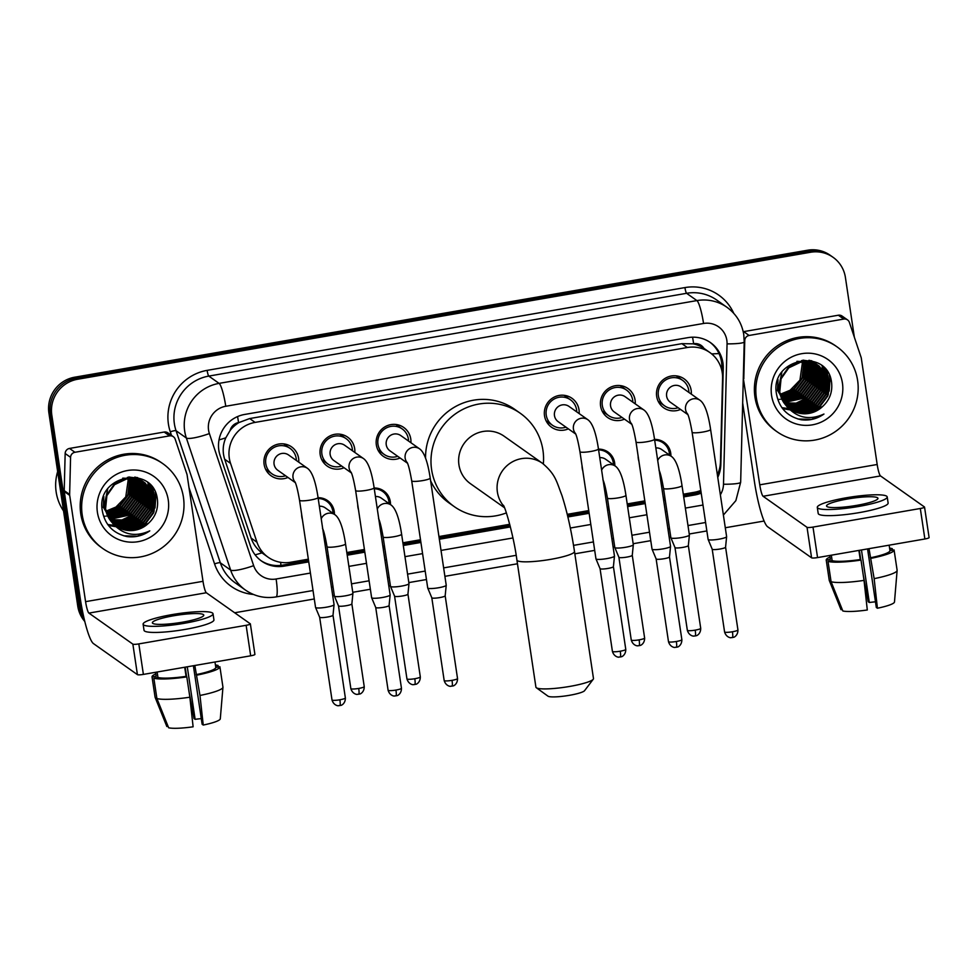 <?xml version="1.0" encoding="UTF-8"?>
<svg xmlns="http://www.w3.org/2000/svg" width="978" height="978" viewBox="0 0 978 978"><rect width="100%" height="100%" fill="white"/><g stroke="black" fill="none" stroke-linecap="round" stroke-linejoin="round"><path stroke-width="1.47" d="M318.082 497.716A16.626 16.247 -54.8 0 1 334.415 514.33M302.41 519.501A16.626 16.247 -54.8 0 1 301.664 514.489M374.158 487.998A16.626 16.247 -54.8 0 1 390.491 504.611M358.498 509.782A16.626 16.247 -54.8 0 1 357.74 504.77M598.475 449.134A16.626 16.247 -54.8 0 1 614.82 465.748M582.815 470.919A16.626 16.247 -54.8 0 1 582.069 465.907M654.563 439.415A16.626 16.247 -54.8 0 1 670.896 456.029M638.891 461.2A16.626 16.247 -54.8 0 1 638.145 456.188M267.116 470.357A17.69 17.286 -54.8 0 1 266.15 470.222M287.96 477.447A17.69 17.286 -54.8 0 1 272.312 446.543A17.69 17.286 -54.8 0 1 298.755 462.166M323.192 460.638A17.69 17.286 -54.8 0 1 322.239 460.504M344.036 467.728A17.69 17.286 -54.8 0 1 328.388 436.824A17.69 17.286 -54.8 0 1 354.831 452.447M379.268 450.919A17.69 17.286 -54.8 0 1 378.315 450.785M400.124 458.01A17.69 17.286 -54.8 0 1 384.476 427.117A17.69 17.286 -54.8 0 1 410.919 442.728M547.509 421.775A17.69 17.286 -54.8 0 1 546.555 421.64M568.365 428.865A17.69 17.286 -54.8 0 1 552.717 397.96A17.69 17.286 -54.8 0 1 579.159 413.572M603.597 412.056A17.69 17.286 -54.8 0 1 602.631 411.921M624.441 419.146A17.69 17.286 -54.8 0 1 608.793 388.242A17.69 17.286 -54.8 0 1 635.235 403.865M659.673 402.337A17.69 17.286 -54.8 0 1 658.72 402.202M680.517 409.427A17.69 17.286 -54.8 0 1 664.869 378.523A17.69 17.286 -54.8 0 1 691.312 394.146M717.375 474.733A31.186 30.465 125.2 0 0 720.456 461.922L722.583 378.119A31.186 30.465 125.2 0 0 722.253 372.752A31.186 30.465 125.2 0 0 709.869 352.532A31.186 30.465 125.2 0 0 687.326 347.508L255.111 422.398A31.186 30.465 125.2 0 0 230.551 463.376L256.982 542.228A31.186 30.465 125.2 0 0 268.106 557.216A31.186 30.465 125.2 0 0 290.662 562.252L308.339 559.184M230.16 430.406A31.186 30.465 -54.8 0 1 239.084 422.496L238.559 422.582A10.391 10.159 125.2 0 0 230.16 430.406L225.808 437.814C222.764 444.843 222.385 451.97 224.671 459.22L251.114 538.071C253.192 544.061 256.811 548.988 261.945 552.851L268.106 557.216M709.869 352.532L703.891 348.315A10.391 10.159 125.2 0 0 693.634 343.73A31.186 4.743 -99.8 0 0 692.546 337.19M693.634 343.73L693.109 343.828A31.186 30.465 -54.8 0 1 703.891 348.315M693.109 343.828L681.886 343.669L249.671 418.56L239.084 422.496M683.292 494.22L694.319 492.301A31.186 30.465 125.2 0 0 700.798 490.43M326.786 555.993L328.376 555.712M346.811 552.521L364.427 549.465M382.863 546.274L384.452 545.993M402.899 542.802L420.503 539.746M438.951 536.555L509.721 524.294M567.24 514.33L588.744 510.602M607.191 507.399L608.781 507.13M627.216 503.927L644.832 500.883M663.267 497.68L664.857 497.411M677.216 376.004A17.69 17.286 -54.8 0 1 677.668 376.86M284.659 444.024A17.69 17.286 -54.8 0 1 285.099 444.88M340.735 434.305A17.69 17.286 -54.8 0 1 341.188 435.173M396.811 424.599A17.69 17.286 -54.8 0 1 397.264 425.454M565.052 395.442A17.69 17.286 -54.8 0 1 565.504 396.298M621.14 385.723A17.69 17.286 -54.8 0 1 621.58 386.579M84.01 618.206A31.186 30.465 -54.8 0 1 80.661 608.157L51.797 415.014L50.343 413.987A31.186 30.465 -54.8 0 1 76.162 378.229L809.05 251.236A31.186 30.465 -54.8 0 1 831.593 256.273A31.186 30.465 -54.8 0 0 809.05 251.236L76.162 378.229A31.186 30.465 -54.8 0 0 50.343 413.987L79.218 607.142L50.343 413.987L48.9 412.973A31.186 30.465 -54.8 0 1 74.707 377.202L807.608 250.221A31.186 30.465 -54.8 0 1 830.151 255.246L833.048 257.287A31.186 30.465 -54.8 0 1 845.42 277.495L854.344 337.214M84.511 620.296A31.186 30.465 -54.8 0 1 79.218 607.142A31.186 30.465 -54.8 0 0 84.511 620.296M84.805 621.482A31.186 30.465 -54.8 0 1 77.763 606.115L48.9 412.973M717.766 477.374A31.186 30.465 125.2 0 0 720.823 464.611L723.268 368.241A31.186 30.465 125.2 0 0 722.938 362.875A31.186 30.465 125.2 0 0 710.566 342.667A31.186 30.465 125.2 0 0 688.011 337.63L244.647 414.452A31.186 30.465 125.2 0 0 220.087 455.43L250.478 546.115A31.186 30.465 125.2 0 0 261.603 561.103A31.186 30.465 125.2 0 0 284.158 566.128L308.742 561.873M709.832 342.166A31.186 30.465 -54.8 0 1 721.495 361.848A31.186 30.465 -54.8 0 1 721.825 367.227L721.752 370.149M51.797 415.014A31.186 30.465 -54.8 0 1 77.604 379.256L810.493 252.263A31.186 30.465 -54.8 0 1 833.048 257.287M764.111 521.029L725.297 527.753M706.85 530.944L689.245 534M670.798 537.191L669.209 537.472M650.773 540.663L633.157 543.719M614.722 546.91L613.133 547.191M594.697 550.382L574.832 553.817M517.46 563.768L444.892 576.335M426.445 579.538L408.841 582.582M390.393 585.773L388.816 586.054M370.369 589.245L352.765 592.301M334.317 595.492L332.728 595.773M314.293 598.964L234.671 612.766M683.695 496.897L694.686 495.002A31.186 30.465 125.2 0 0 701.202 493.12M327.19 558.67L328.779 558.401M347.214 555.211L364.831 552.154M383.266 548.964L384.855 548.682M403.291 545.492L420.907 542.435M439.342 539.245L510.394 526.934M567.876 516.971L589.147 513.291M607.582 510.088L609.172 509.819M627.619 506.616L645.223 503.572M663.671 500.369L665.26 500.1M308.559 560.626L282.703 565.113A31.186 30.465 -54.8 0 1 260.894 560.59M700.969 491.567A31.186 30.465 -54.8 0 1 693.231 493.976L683.512 495.663M665.077 498.853L663.487 499.135M645.04 502.325L627.436 505.381M608.988 508.572L607.399 508.853M588.964 512.044L567.582 515.748M510.088 525.712L439.159 537.998M420.723 541.201L403.107 544.245M384.672 547.448L383.083 547.717M364.635 550.907L347.031 553.964M328.584 557.154L327.007 557.436M743.231 331.725A5.196 5.073 -54.8 0 1 743.696 331.628L749.111 335.466L843.769 319.06L838.342 315.222A5.196 5.073 -54.8 0 1 842.095 316.065L847.523 319.892A5.196 5.073 125.2 0 0 843.769 319.06M743.696 331.628L838.342 315.222M742.669 402.985L754.331 481.005A41.577 6.333 -99.8 0 0 767.644 526.775L811.593 557.827L807.033 527.325L763.085 496.274A10.391 1.577 80.2 0 1 759.759 484.831L743.304 378.144M929.027 537.472A5.196 0.77 171.5 0 1 929.1 537.582A5.196 0.77 171.5 0 1 924.87 538.988L920.31 508.499A5.196 0.77 -8.5 0 0 924.54 507.093A5.196 0.77 -8.5 0 0 924.467 506.983L880.518 475.931A10.391 1.577 80.2 0 1 877.18 464.489L861.3 358.192A5.196 5.073 125.2 0 0 861.092 357.325L849.381 322.398A5.196 5.073 125.2 0 0 847.523 319.892M807.033 527.325A5.196 0.77 -8.5 0 0 812.999 527.081L817.559 557.582L924.87 538.988M817.559 557.582A5.196 0.77 171.5 0 1 811.593 557.827M812.999 527.081L920.31 508.499M749.111 335.466A5.196 5.073 125.2 0 0 744.759 340.527L743.818 377.642A5.196 5.073 125.2 0 0 743.879 378.535M856.777 505.357A25.99 3.875 -8.5 0 0 877.951 498.315A25.99 3.875 -8.5 0 0 847.73 498.963A25.99 3.875 -8.5 0 0 826.544 506.005A25.99 3.875 -8.5 0 0 856.777 505.357M867.559 548.915L876.312 607.448L877.425 608.23L874.149 578.646L869.014 548.67M875.469 601.825A20.795 3.093 -8.5 0 0 869.308 602.497L861.459 549.978M829.747 555.467L830.334 559.392L826.227 560.101A34.303 5.11 -8.5 0 0 826.227 560.101L829.271 580.431A34.303 5.11 -8.5 0 0 829.271 580.431L841.019 609.685L842.229 609.477M831.08 581.714A34.303 5.11 -8.5 0 0 864.026 580.394L867.303 609.991A27.029 4.034 -8.5 0 1 842.828 610.969L831.08 581.714L828.036 561.384L832.144 560.675L831.324 555.198M832.144 560.675A30.147 4.499 -8.5 0 0 860.261 559.55L860.995 560.064L864.026 580.394M858.892 550.418L860.261 559.55M817.302 507.386L818.207 513.487A35.342 5.269 -8.5 0 0 859.307 512.606A35.342 5.269 -8.5 0 0 888.122 503.034L887.205 496.934A35.342 5.269 -8.5 0 0 846.104 497.814A35.342 5.269 -8.5 0 0 817.302 507.386A35.342 5.269 -8.5 0 0 858.403 506.506A35.342 5.269 -8.5 0 0 887.205 496.934M892.498 550.211L892.266 548.658L889.735 549.098M892.266 548.658A34.303 5.11 -8.5 0 0 889.601 548.157M829.98 557.057A34.303 5.11 -8.5 0 0 826.227 560.088L829.258 580.419A34.303 5.11 -8.5 0 1 829.258 580.406M828.036 561.384A34.303 5.11 -8.5 0 0 860.995 560.064M859.369 550.345L860.799 559.929M863.207 574.942L868.195 601.714L869.308 602.497M870.383 557.79A30.147 4.499 -8.5 0 0 889.968 550.651L894.075 549.942A34.303 5.11 -8.5 0 0 894.075 549.942L897.119 570.272A34.303 5.11 -8.5 0 0 897.119 570.272L894.075 549.954A34.303 5.11 -8.5 0 1 871.117 558.316M889.149 545.174L889.968 550.651M874.149 578.646A34.303 5.11 -8.5 0 0 897.119 570.467A34.303 5.11 -8.5 0 0 897.119 570.284M877.425 608.23A27.029 4.034 -8.5 0 0 894.479 602.02L897.119 570.467M756.385 398.046A51.968 50.783 -54.8 0 1 780.383 345.821A51.968 50.783 -54.8 0 1 836.985 346.823A51.968 50.783 -54.8 0 1 857.62 380.503A51.968 50.783 -54.8 0 1 833.623 432.741A51.968 50.783 -54.8 0 1 777.021 431.726A51.968 50.783 -54.8 0 1 756.385 398.046M777.021 431.726L775.566 430.711A51.968 50.783 -54.8 0 1 754.943 397.019A51.968 50.783 -54.8 0 1 778.94 344.794A51.968 50.783 -54.8 0 1 835.542 345.809L836.985 346.823M801.116 419.745C809.405 420.821 817.021 418.926 823.953 414.049C809.246 420.662 796.715 417.924 786.349 405.858A25.99 25.391 -54.8 0 0 822.669 406.445C829.405 400.185 832.412 392.557 831.679 383.572C828.757 346.774 769.674 357.911 776.434 393.645C778.965 407.789 787.192 416.494 801.116 419.745M842.437 383.131A36.382 35.55 -54.8 0 1 812.327 424.855A36.382 35.55 -54.8 0 1 771.569 395.418A36.382 35.55 -54.8 0 1 801.691 353.694A36.382 35.55 -54.8 0 1 842.437 383.131M789.136 408.425L793.696 410.699L807.009 412.019L819.307 406.518L827.327 395.723L828.977 382.532L819.112 366.016M781.838 372.41L777.913 390.98L787.241 407.068M789.344 408.596L794.148 411.017L807.461 412.337L819.76 406.848L827.779 396.041L829.43 382.85L819.344 366.175L813.782 363.254L800.774 362.141L788.781 367.85L781.055 378.865L779.723 392.264L786.349 405.858M788.28 407.716L791.887 409.415L805.2 410.736L817.498 405.247L825.518 394.44L827.168 381.261L818.195 365.405L811.972 361.97L796.923 361.334M788.488 407.899L792.339 409.733L805.652 411.053L817.95 405.564L825.97 394.77L827.62 381.579L818.427 365.564M787.461 406.982L790.077 408.144L803.39 409.464L815.689 403.963L823.72 393.168L825.359 379.977L817.229 364.843M787.657 407.166L790.53 408.462L803.843 409.782L816.141 404.293L824.173 393.486L825.811 380.295L817.474 364.977M786.667 406.188L801.593 408.181L813.879 402.691L821.911 391.885L823.549 378.706L816.251 364.317M786.862 406.396L802.046 408.498L814.332 403.009L822.364 392.215L824.002 379.024L816.496 364.452M785.896 405.369L799.784 406.909L812.07 401.408L820.102 390.613L821.74 377.422L815.236 363.84M786.092 405.577L800.236 407.227L812.522 401.738L820.554 390.931L822.192 377.74L815.493 363.95M785.163 404.489L798.256 405.577L810.261 400.136L818.293 389.33L819.931 376.151L814.185 363.4M785.346 404.709L798.549 405.919L810.713 400.454L818.745 389.66L820.383 376.469L814.454 363.51M784.454 403.572L797.058 404.183L808.451 398.853L816.483 388.058L818.121 374.867L813.109 363.009M784.625 403.804L797.351 404.537L808.904 399.183L816.936 388.376L818.574 375.185L813.378 363.107M783.769 402.618L806.642 397.581L814.674 386.775L816.312 373.596L811.997 362.667M783.94 402.863L796.153 403.132L807.095 397.899L815.126 387.105L816.764 373.914L812.278 362.74M783.134 401.603L804.845 396.298L812.865 385.503L814.503 372.312L810.848 362.361M783.292 401.86L805.297 396.628L813.317 385.821L814.955 372.63L811.141 362.435M782.522 400.54L803.036 395.026L811.055 384.22L812.694 371.041L809.662 362.129M782.669 400.809L803.488 395.344L811.508 384.55L813.146 371.359L809.955 362.178M781.948 399.427L801.226 393.743L809.246 382.948L810.884 369.757L808.439 361.933M782.094 399.709L801.679 394.073L809.698 383.266L811.337 370.075L808.745 361.97M781.422 398.254L799.417 392.471L807.437 381.664L809.075 368.486L807.18 361.799M781.556 398.559L799.87 392.789L807.889 381.995L809.527 368.804L807.498 361.836M780.945 397.019L797.608 391.188L805.627 380.393L807.266 367.202L805.872 361.738M781.055 397.337L798.06 391.518L806.08 380.711L807.718 367.52L806.202 361.75M780.505 395.723L795.799 389.916L803.818 379.109L805.456 365.931L804.503 361.738M780.615 396.053L796.251 390.234L804.271 379.44L805.909 366.249L804.857 361.738M780.138 394.33L793.989 388.633L802.009 377.838L803.647 364.647L803.097 361.823M780.224 394.684L794.442 388.963L802.461 378.156L804.099 364.965L803.451 361.799M819.344 366.175L813.329 362.936L800.322 361.823L788.329 367.532L780.603 378.547L779.27 391.946L786.703 406.359M817.975 365.234L817.302 364.745M817.535 364.904L811.52 361.652L802.962 360.136M778.023 379.696L777.461 390.662M817.021 364.66L808.94 360.271M816.165 363.963L815.505 363.461M815.725 363.62L809.796 360.405M817.266 364.806L816.618 364.281M816.043 364.134L815.42 363.571M815.212 363.388L814.576 362.85M814.356 362.679L813.696 362.19M816.288 364.256L815.664 363.706M815.456 363.523L814.808 363.009M814.588 362.838L811.178 360.674M814.234 362.85L813.623 362.288M813.403 362.104L811.728 360.796M812.547 361.408L811.887 360.906M815.297 363.755L814.686 363.168M814.478 362.985L813.855 362.422M813.647 362.251L812.999 361.726M814.002 363.193L813.427 362.557M812.425 361.579L811.813 361.016M814.258 363.29L813.684 362.679M813.488 362.483L812.877 361.897M812.681 361.701L812.046 361.151M812.926 362.789L812.376 362.129M812.192 361.909L811.618 361.285M813.195 362.875L812.645 362.227M812.449 362.019L811.874 361.395M811.826 362.422L811.3 361.726M811.117 361.505L810.566 360.845M812.095 362.508L811.569 361.823M811.385 361.603L810.835 360.955M810.97 362.19L810.469 361.469M810.297 361.237L809.76 360.552M809.503 361.86L809.038 361.09M809.808 361.921L809.332 361.163M808.293 361.652L807.852 360.845M808.598 361.701L808.146 360.906M807.046 361.505L806.63 360.662M807.363 361.542L806.936 360.699M805.75 361.432L805.371 360.527M806.08 361.444L805.689 360.552M804.405 361.42L804.063 360.466M804.735 361.408L804.393 360.466M802.999 361.481L802.693 360.466M803.354 361.457L803.048 360.454M801.972 361.958A25.99 25.391 -54.8 0 1 802.29 363.694L801.984 361.946M801.911 361.579L801.642 360.527M802.29 363.694L799.931 380.124L788.28 392.141M790.004 409.085L795.505 411.97L808.818 413.291L822.669 406.445M781.899 407.667L788.5 408.584M789.955 408.596L790.823 408.572M791.239 408.547L793.036 408.388M793.891 408.291L797.681 407.508M799.588 406.934L810.872 400.332M819.112 388.682L821.532 376.163M821.447 374.244L820.945 370.576M820.774 369.782L820.359 368.144M820.249 367.777L820.016 367.019M782.644 408.657L789.711 409.831M791.764 409.868L792.632 409.843M793.048 409.819L794.845 409.672M795.701 409.562L799.491 408.792M801.398 408.217L812.681 401.603M820.921 389.965L823.342 377.435M823.256 375.515L822.755 371.848M822.584 371.065L822.168 369.415M822.058 369.048L821.826 368.303M822.73 391.237L825.151 378.718M825.065 376.799L824.564 373.131M824.393 372.337L823.977 370.699M823.867 370.332L822.18 365.943M824.54 392.52L826.96 379.99M826.875 378.07L826.373 374.403M826.202 373.62L824.295 367.875M826.349 393.792L828.769 381.273M828.684 379.354L826.789 370.821M828.158 395.075L830.273 378.633L829.857 376.347M778.781 399.415L779.454 399.366M780.688 399.22L781.495 399.11M781.777 399.061L783.989 398.608M785.689 398.156L794.821 393.743M807.522 375.809L808.61 366.041M808.488 364.342L808.134 361.897M820.175 384.757L821.275 374.977M821.153 373.29L820.628 370.002M820.469 369.281L820.077 367.789M782.547 408.535L789.552 409.672M791.434 409.709L792.229 409.696M792.608 409.672L794.258 409.55M795.028 409.464L798.464 408.828M800.163 408.376L809.283 403.963M821.985 386.029L823.085 376.261M822.963 374.562L822.437 371.273M822.278 370.552L821.887 369.073M821.789 368.73L821.569 368.058M823.794 387.312L824.894 377.532M824.76 375.845L824.246 372.557M824.087 371.836L823.696 370.344M823.598 370.014L821.936 365.748M825.603 388.584L826.703 378.816M826.569 377.117L826.055 373.828M827.412 389.867L828.513 380.087M828.378 378.4L826.447 370.356M829.222 391.139L830.041 378.474L829.442 375.381M797.999 419.024L811.508 419.366L823.953 414.049M593.243 679.233L584.563 690.688A18.716 2.787 171.5 0 1 569.465 695.309A18.716 2.787 171.5 0 1 547.973 696.153L536.335 687.742A29.108 4.34 -8.5 0 0 569.758 686.422A29.108 4.34 -8.5 0 0 593.243 679.233A29.108 4.34 -8.5 0 0 593.475 678.536L574.489 551.47A29.108 4.34 171.5 0 1 550.761 559.343A29.108 4.34 171.5 0 1 516.91 560.076L535.907 687.143A29.108 4.34 -8.5 0 0 536.335 687.742M503.878 506.274A29.108 28.435 125.2 0 1 497.386 492.02A29.108 28.435 125.2 0 1 521.482 458.645A29.108 28.435 125.2 0 1 542.521 463.34L504.073 436.176A29.108 28.435 125.2 0 0 472.374 435.613A29.108 28.435 125.2 0 0 458.939 464.856A29.108 28.435 125.2 0 0 470.491 483.719L504.514 507.753M506.384 512.888A57.176 55.856 -54.8 0 1 454.293 506.641A57.176 55.856 -54.8 0 1 431.604 469.599A57.176 55.856 -54.8 0 1 457.997 412.141A57.176 55.856 -54.8 0 1 520.259 413.254A57.176 55.856 -54.8 0 1 542.949 450.308A57.176 55.856 -54.8 0 1 543.34 463.927M425.552 458.071A57.176 55.856 -54.8 0 1 455.919 406.335A57.176 55.856 -54.8 0 1 514.831 409.415L520.259 413.254M454.293 506.641L448.865 502.814A57.176 55.856 -54.8 0 1 430.601 480.724M688.928 392.459A15.587 15.232 125.2 0 0 665.59 380.026A15.587 15.232 125.2 0 0 678.133 407.74M687.546 413.865C688.854 416.31 690.37 422.435 692.106 432.252A9.352 1.394 171.5 0 0 702.412 432.117A9.352 1.394 171.5 0 0 702.986 432.019A9.352 1.394 171.5 0 0 710.603 429.489C708.182 413.364 704.673 403.645 700.101 400.344L681.14 386.958A9.352 9.144 125.2 0 0 666.629 396.176A9.352 9.144 125.2 0 0 670.346 402.239L687.913 414.648M710.603 429.489L726.617 536.641A9.352 1.394 171.5 0 1 726.617 536.69A9.352 1.394 171.5 0 1 719.001 539.171A9.352 1.394 171.5 0 1 708.255 539.599A9.352 1.394 171.5 0 1 708.133 539.453A9.352 1.394 171.5 0 1 708.121 539.404L692.106 432.252M732.241 637.546A6.76 1.027 -99.8 0 0 732.412 637.595A6.76 1.027 -99.8 0 0 732.424 631.764A6.76 1.002 171.5 0 0 737.938 629.942L725.578 547.203A6.76 1.002 171.5 0 1 725.566 547.228A6.76 1.002 171.5 0 1 720.065 549.013A6.76 1.002 171.5 0 1 712.302 549.33A6.76 1.002 171.5 0 1 712.216 549.22A6.76 1.002 171.5 0 1 712.204 549.184L708.133 539.453M632.839 402.166A15.587 15.232 125.2 0 0 609.514 389.745A15.587 15.232 125.2 0 0 622.045 417.459M631.47 423.584C632.778 426.017 634.294 432.154 636.018 441.97A9.352 1.394 171.5 0 0 646.324 441.836A9.352 1.394 171.5 0 0 646.898 441.738A9.352 1.394 171.5 0 0 654.526 439.208C652.094 423.083 648.597 413.364 644.013 410.063L625.064 396.677A9.352 9.144 125.2 0 0 610.553 405.894A9.352 9.144 125.2 0 0 614.27 411.958L631.825 424.354M654.526 439.208L670.541 546.36A9.352 1.394 171.5 0 1 670.541 546.409A9.352 1.394 171.5 0 1 662.913 548.89A9.352 1.394 171.5 0 1 652.179 549.318A9.352 1.394 171.5 0 1 652.045 549.171A9.352 1.394 171.5 0 1 652.033 549.123L636.018 441.97M676.165 647.265A6.76 1.027 -99.8 0 0 676.324 647.314A6.76 1.027 -99.8 0 0 676.348 641.482A6.76 1.002 171.5 0 0 681.862 639.649L669.49 556.922A6.76 1.002 171.5 0 1 669.49 556.947A6.76 1.002 171.5 0 1 663.989 558.731A6.76 1.002 171.5 0 1 656.226 559.037A6.76 1.002 171.5 0 1 656.14 558.939A6.76 1.002 171.5 0 1 656.128 558.903L652.045 549.171M576.763 411.885A15.587 15.232 125.2 0 0 553.426 399.464A15.587 15.232 125.2 0 0 565.969 427.166M575.394 433.303C576.702 435.736 578.218 441.873 579.942 451.689A9.352 1.394 171.5 0 0 590.247 451.555A9.352 1.394 171.5 0 0 590.822 451.457A9.352 1.394 171.5 0 0 598.45 448.926C596.018 432.802 592.509 423.083 587.937 419.782L568.976 406.396A9.352 9.144 125.2 0 0 554.477 415.613A9.352 9.144 125.2 0 0 558.181 421.677L575.749 434.073M598.45 448.926L614.465 556.066A9.352 1.394 171.5 0 1 614.465 556.127A9.352 1.394 171.5 0 1 606.837 558.609A9.352 1.394 171.5 0 1 596.091 559.037A9.352 1.394 171.5 0 1 595.969 558.89A9.352 1.394 171.5 0 1 595.957 558.841L579.942 451.689M620.076 656.971A6.76 1.027 -99.8 0 0 620.248 657.02A6.76 1.027 -99.8 0 0 620.272 651.201A6.76 1.002 171.5 0 0 625.773 649.368L613.414 566.641A6.76 1.002 171.5 0 1 613.414 566.665A6.76 1.002 171.5 0 1 607.9 568.45A6.76 1.002 171.5 0 1 600.15 568.756A6.76 1.002 171.5 0 1 600.052 568.658A6.76 1.002 171.5 0 1 600.04 568.621L595.969 558.89M408.523 441.041A15.587 15.232 125.2 0 0 385.185 428.608A15.587 15.232 125.2 0 0 397.728 456.323M407.154 462.447C408.462 464.892 409.978 471.017 411.701 480.846A9.352 1.394 171.5 0 0 422.007 480.699A9.352 1.394 171.5 0 0 422.582 480.614A9.352 1.394 171.5 0 0 430.21 478.071C427.777 461.946 424.269 452.227 419.696 448.926L400.736 435.54A9.352 9.144 125.2 0 0 386.237 444.758A9.352 9.144 125.2 0 0 389.941 450.821L407.508 463.23M430.21 478.071L446.225 585.223A9.352 1.394 171.5 0 1 446.225 585.272A9.352 1.394 171.5 0 1 438.596 587.754A9.352 1.394 171.5 0 1 427.851 588.181A9.352 1.394 171.5 0 1 427.728 588.035A9.352 1.394 171.5 0 1 427.716 587.986L411.701 480.846M451.836 686.128A6.76 1.027 -99.8 0 0 452.007 686.177A6.76 1.027 -99.8 0 0 452.032 680.346A6.76 1.002 171.5 0 0 457.533 678.524L445.173 595.785A6.76 1.002 171.5 0 1 445.173 595.81A6.76 1.002 171.5 0 1 439.66 597.607A6.76 1.002 171.5 0 1 431.909 597.913A6.76 1.002 171.5 0 1 431.811 597.803A6.76 1.002 171.5 0 1 431.799 597.766M352.447 450.76A15.587 15.232 125.2 0 0 329.109 438.327A15.587 15.232 125.2 0 0 341.652 466.041M351.065 472.166C352.373 474.611 353.889 480.736 355.625 490.553A9.352 1.394 171.5 0 0 365.931 490.418A9.352 1.394 171.5 0 0 366.505 490.32A9.352 1.394 171.5 0 0 374.122 487.79C371.701 471.665 368.193 461.946 363.608 458.645L344.659 445.259A9.352 9.144 125.2 0 0 330.148 454.477A9.352 9.144 125.2 0 0 333.865 460.54L351.42 472.949M374.122 487.79L390.136 594.942A9.352 1.394 171.5 0 1 390.136 594.991A9.352 1.394 171.5 0 1 382.508 597.472A9.352 1.394 171.5 0 1 371.774 597.9A9.352 1.394 171.5 0 1 371.652 597.754A9.352 1.394 171.5 0 1 371.628 597.705L355.625 490.553M395.76 695.847A6.76 1.027 -99.8 0 0 395.931 695.896A6.76 1.027 -99.8 0 0 395.943 690.065A6.76 1.002 171.5 0 0 401.457 688.243L389.085 605.504A6.76 1.002 171.5 0 1 389.085 605.529A6.76 1.002 171.5 0 1 383.584 607.314A6.76 1.002 171.5 0 1 375.821 607.631A6.76 1.002 171.5 0 1 375.735 607.521A6.76 1.002 171.5 0 1 375.723 607.485M296.358 460.479A15.587 15.232 125.2 0 0 273.021 448.046A15.587 15.232 125.2 0 0 285.564 475.76M294.989 481.885C296.297 484.33 297.813 490.455 299.537 500.271A9.352 1.394 171.5 0 0 309.843 500.137A9.352 1.394 171.5 0 0 310.417 500.039A9.352 1.394 171.5 0 0 318.046 497.509C315.613 481.384 312.116 471.665 307.532 468.364L288.583 454.978A9.352 9.144 125.2 0 0 274.072 464.195A9.352 9.144 125.2 0 0 277.789 470.259L295.344 482.667M318.046 497.509L334.06 604.661A9.352 1.394 171.5 0 1 334.06 604.71A9.352 1.394 171.5 0 1 326.432 607.191A9.352 1.394 171.5 0 1 315.698 607.619A9.352 1.394 171.5 0 1 315.564 607.472A9.352 1.394 171.5 0 1 315.552 607.424L299.537 500.271M339.684 705.566A6.76 1.027 -99.8 0 0 339.843 705.615A6.76 1.027 -99.8 0 0 339.867 699.783A6.76 1.002 171.5 0 0 345.368 697.962L333.009 615.223A6.76 1.002 171.5 0 1 333.009 615.248A6.76 1.002 171.5 0 1 327.496 617.032A6.76 1.002 171.5 0 1 319.745 617.35A6.76 1.002 171.5 0 1 319.647 617.24A6.76 1.002 171.5 0 1 319.647 617.204M669.514 455.051A15.587 15.232 125.2 0 0 654.673 440.186M682.008 485.601L689.392 535.003A9.352 1.394 171.5 0 1 689.392 535.064A9.352 1.394 171.5 0 1 681.764 537.533A9.352 1.394 171.5 0 1 671.03 537.961A9.352 1.394 171.5 0 1 670.896 537.827A9.352 1.394 171.5 0 1 670.884 537.766L663.5 488.364A9.352 1.394 171.5 0 0 673.805 488.23A9.352 1.394 171.5 0 0 674.38 488.132A9.352 1.394 171.5 0 0 682.008 485.601C679.576 469.477 676.079 459.758 671.495 456.457L661.727 449.562A9.352 9.144 125.2 0 0 655.835 447.936M688.341 545.553A6.76 1.002 171.5 0 1 688.341 545.59A6.76 1.002 171.5 0 1 682.84 547.387A6.76 1.002 171.5 0 1 675.077 547.692A6.76 1.002 171.5 0 1 674.991 547.594A6.76 1.002 171.5 0 1 674.979 547.558L687.338 630.297C689.16 636.409 694.49 636.287 693.683 636.055L695.175 635.957A6.76 1.027 -99.8 0 0 695.199 630.138A6.76 1.002 171.5 0 1 687.338 630.297M613.438 464.77A15.587 15.232 125.2 0 0 598.597 449.904M625.932 495.32L633.316 544.722A9.352 1.394 171.5 0 1 633.316 544.77A9.352 1.394 171.5 0 1 625.688 547.252A9.352 1.394 171.5 0 1 614.954 547.68A9.352 1.394 171.5 0 1 614.82 547.533A9.352 1.394 171.5 0 1 614.807 547.484L607.424 498.083A9.352 1.394 171.5 0 0 617.729 497.949A9.352 1.394 171.5 0 0 618.304 497.851A9.352 1.394 171.5 0 0 625.932 495.32C623.499 479.196 619.991 469.477 615.419 466.176L605.651 459.269A9.352 9.144 125.2 0 0 599.746 457.655M632.265 555.272A6.76 1.002 171.5 0 1 632.265 555.308A6.76 1.002 171.5 0 1 626.751 557.105A6.76 1.002 171.5 0 1 619.001 557.411A6.76 1.002 171.5 0 1 618.903 557.301A6.76 1.002 171.5 0 1 618.891 557.264L614.82 547.533M389.11 503.646A15.587 15.232 125.2 0 0 374.268 488.78M401.603 534.184L408.987 583.597A9.352 1.394 171.5 0 1 408.987 583.646A9.352 1.394 171.5 0 1 401.371 586.128A9.352 1.394 171.5 0 1 390.625 586.555A9.352 1.394 171.5 0 1 390.503 586.409A9.352 1.394 171.5 0 1 390.491 586.36L383.107 536.946A9.352 1.394 171.5 0 0 393.413 536.812A9.352 1.394 171.5 0 0 393.987 536.714A9.352 1.394 171.5 0 0 401.603 534.184C399.183 518.059 395.674 508.34 391.09 505.039L381.334 498.144A9.352 9.144 125.2 0 0 375.43 496.531M414.611 684.502A6.76 1.027 -99.8 0 0 414.782 684.551A6.76 1.027 -99.8 0 0 414.794 678.72A6.76 1.002 171.5 0 0 420.308 676.886L407.948 594.159A6.76 1.002 171.5 0 1 407.936 594.184A6.76 1.002 171.5 0 1 402.435 595.969A6.76 1.002 171.5 0 1 394.672 596.274A6.76 1.002 171.5 0 1 394.586 596.177A6.76 1.002 171.5 0 1 394.574 596.14L390.503 586.409M333.033 513.352A15.587 15.232 125.2 0 0 318.192 498.499M345.527 543.902L352.911 593.304A9.352 1.394 171.5 0 1 352.911 593.365A9.352 1.394 171.5 0 1 345.283 595.846A9.352 1.394 171.5 0 1 334.549 596.274A9.352 1.394 171.5 0 1 334.415 596.128A9.352 1.394 171.5 0 1 334.403 596.079L327.019 546.665A9.352 1.394 171.5 0 0 337.324 546.531A9.352 1.394 171.5 0 0 337.899 546.433A9.352 1.394 171.5 0 0 345.527 543.902C343.095 527.778 339.598 518.059 335.014 514.758L325.246 507.863A9.352 9.144 125.2 0 0 319.354 506.237M358.535 694.209A6.76 1.027 -99.8 0 0 358.694 694.258A6.76 1.027 -99.8 0 0 358.718 688.439A6.76 1.002 171.5 0 0 364.232 686.605L351.86 603.878A6.76 1.002 171.5 0 1 351.86 603.891A6.76 1.002 171.5 0 1 346.346 605.688A6.76 1.002 171.5 0 1 338.596 605.993A6.76 1.002 171.5 0 1 338.51 605.895A6.76 1.002 171.5 0 1 338.498 605.859L334.415 596.128M74.939 452.276A5.196 5.073 125.2 0 0 70.575 457.337L69.634 494.465A5.196 5.073 125.2 0 0 69.695 495.357L64.267 491.518A5.196 5.073 -54.8 0 1 64.218 490.626L65.159 453.511A5.196 5.073 -54.8 0 1 69.511 448.437L74.939 452.276L169.585 435.87L164.157 432.044A5.196 5.073 -54.8 0 1 167.923 432.875L173.351 436.714A5.196 5.073 125.2 0 0 169.585 435.87M69.511 448.437L164.157 432.044M64.267 491.518L80.159 597.815A41.577 6.333 -99.8 0 0 93.46 643.597L137.421 674.637L132.861 644.135L88.912 613.096A10.391 1.577 80.2 0 1 85.575 601.653L69.695 495.357M254.842 654.294A5.196 0.77 171.5 0 1 254.916 654.404A5.196 0.77 171.5 0 1 250.686 655.81L246.126 625.309A5.196 0.77 -8.5 0 0 250.368 623.903A5.196 0.77 -8.5 0 0 250.282 623.793L206.334 592.754A10.391 1.577 80.2 0 1 203.008 581.311L187.116 475.015A5.196 5.073 125.2 0 0 186.908 474.147L175.196 439.208A5.196 5.073 125.2 0 0 173.351 436.714M132.861 644.135A5.196 0.77 -8.5 0 0 138.827 643.903L143.387 674.404L250.686 655.81M143.387 674.404A5.196 0.77 171.5 0 1 137.421 674.637M138.827 643.903L246.126 625.309M182.593 622.167A25.99 3.875 -8.5 0 0 203.779 615.138A25.99 3.875 -8.5 0 0 173.546 615.785A25.99 3.875 -8.5 0 0 152.372 622.815A25.99 3.875 -8.5 0 0 182.593 622.167M193.387 665.737L202.128 724.258L203.241 725.053L199.977 695.456L194.83 665.48M201.285 718.634A20.795 3.093 -8.5 0 0 195.123 719.319L187.275 666.788M155.563 672.289L156.15 676.214L152.042 676.923A34.303 5.11 -8.5 0 0 152.042 676.923L155.086 697.253A34.303 5.11 -8.5 0 0 155.086 697.241A34.303 5.11 -8.5 0 0 155.086 697.253L166.835 726.507L168.045 726.299M156.896 698.524A34.303 5.11 -8.5 0 0 189.854 697.216L193.118 726.801A27.029 4.034 -8.5 0 1 168.644 727.779L156.896 698.524L153.852 678.194L157.959 677.485L157.14 672.02M157.959 677.485A30.147 4.499 -8.5 0 0 186.077 676.36L186.81 676.886L189.854 697.216M184.708 667.24L186.077 676.36M143.118 624.196L144.023 630.297A35.342 5.269 -8.5 0 0 185.135 629.416A35.342 5.269 -8.5 0 0 213.938 619.856L213.021 613.756A35.342 5.269 -8.5 0 0 171.92 614.636A35.342 5.269 -8.5 0 0 143.118 624.196A35.342 5.269 -8.5 0 0 184.219 623.316A35.342 5.269 -8.5 0 0 213.021 613.756M218.314 667.033L218.082 665.48L215.563 665.92M218.082 665.48A34.303 5.11 -8.5 0 0 215.417 664.967M155.808 673.879A34.303 5.11 -8.5 0 0 152.042 676.91L155.086 697.241M153.852 678.194A34.303 5.11 -8.5 0 0 186.81 676.886M185.184 667.155L186.615 676.752M189.035 691.752L194.011 718.524L195.123 719.319M196.199 674.612A30.147 4.499 -8.5 0 0 215.796 667.461L219.891 666.751A34.303 5.11 -8.5 0 1 219.903 666.764L222.935 687.082A34.303 5.11 -8.5 0 0 222.935 687.082L219.903 666.764A34.303 5.11 -8.5 0 1 196.933 675.126M214.977 661.996L215.796 667.461M199.977 695.456A34.303 5.11 -8.5 0 0 222.947 687.277A34.303 5.11 -8.5 0 0 222.935 687.094M203.241 725.053A27.029 4.034 -8.5 0 0 220.294 718.83L222.947 687.277M63.546 510.932A46.773 45.697 -54.8 0 1 56.162 492.007A46.773 45.697 -54.8 0 1 57.653 471.555M82.213 514.868A51.968 50.783 -54.8 0 1 106.211 462.631A51.968 50.783 -54.8 0 1 162.813 463.645A51.968 50.783 -54.8 0 1 183.436 497.325A51.968 50.783 -54.8 0 1 159.438 549.55A51.968 50.783 -54.8 0 1 102.837 548.548A51.968 50.783 -54.8 0 1 82.213 514.868M102.837 548.548L101.394 547.521A51.968 50.783 -54.8 0 1 80.758 513.841A51.968 50.783 -54.8 0 1 104.756 461.616A51.968 50.783 -54.8 0 1 161.358 462.618L162.813 463.645M126.932 536.567C135.233 537.643 142.837 535.736 149.768 530.871C135.062 537.472 122.531 534.746 112.164 522.668A25.99 25.391 -54.8 0 0 148.497 523.267C155.233 517.007 158.228 509.379 157.495 500.381C154.573 463.596 95.502 474.721 102.262 510.455C104.78 524.611 113.008 533.316 126.932 536.567M168.253 499.954A36.382 35.55 -54.8 0 1 138.142 541.678A36.382 35.55 -54.8 0 1 97.397 512.227A36.382 35.55 -54.8 0 1 127.507 470.516A36.382 35.55 -54.8 0 1 168.253 499.954M114.952 525.235L119.524 527.509L132.837 528.829L145.135 523.34L153.155 512.533L154.793 499.355L144.94 482.839M107.666 489.22L103.729 507.802L113.057 523.89M115.172 525.406L119.976 527.827L133.289 529.147L145.575 523.658L153.607 512.863L155.245 499.672L145.16 482.998L139.609 480.064L126.59 478.963L114.597 484.66L106.883 495.675L105.538 509.073L112.164 522.668M114.096 524.538L117.715 526.237L131.028 527.558L143.326 522.056L151.345 511.262L152.984 498.071L144.01 482.227L137.8 478.792L122.739 478.144M114.316 524.721L118.167 526.555L131.48 527.875L143.778 522.386L151.798 511.58L153.436 498.389L144.243 482.374M113.277 523.792L115.905 524.954L129.218 526.274L141.517 520.785L149.536 509.978L151.174 496.8L143.057 481.665M113.485 523.988L116.358 525.272L129.671 526.592L141.969 521.103L149.989 510.308L151.627 497.117L143.301 481.799M112.482 523.01L127.409 525.003L139.707 519.501L147.727 508.707L149.365 495.516L142.067 481.139M112.678 523.206L127.861 525.32L140.16 519.831L148.179 509.025L149.817 495.834L142.323 481.262M111.724 522.179L125.6 523.719L137.898 518.23L145.918 507.423L147.556 494.245L141.052 480.65M111.908 522.386L126.052 524.037L138.35 518.548L146.37 507.753L148.008 494.562L141.309 480.773M110.979 521.311L124.072 522.399L136.089 516.946L144.108 506.152L145.746 492.961L140.001 480.222M111.162 521.531L124.377 522.741L136.541 517.276L144.561 506.47L146.199 493.279L140.27 480.32M110.269 520.394L122.873 521.005L134.279 515.675L142.299 504.868L143.937 491.689L138.925 479.819M110.441 520.626L123.179 521.347L134.732 515.993L142.751 505.198L144.389 492.007L139.194 479.917M109.597 519.428L132.47 514.391L140.49 503.597L142.128 490.406L137.812 479.477M109.756 519.673L121.969 519.954L132.922 514.721L140.942 503.914L142.58 490.724L138.094 479.562M108.949 518.426L130.661 513.12L138.68 502.313L140.331 489.134L136.663 479.183M109.108 518.682L131.113 513.438L139.133 502.643L140.783 489.452L136.957 479.257M108.338 517.362L128.851 511.836L136.871 501.042L138.521 487.851L135.477 478.939M108.497 517.631L129.304 512.166L137.323 501.359L138.974 488.169L135.783 479M107.776 516.25L127.042 510.565L135.062 499.758L136.712 486.579L134.255 478.755M107.91 516.531L127.495 510.883L135.514 500.088L137.165 486.897L134.573 478.792M107.25 515.076L125.233 509.281L133.252 498.487L134.903 485.296L132.996 478.621M107.372 515.369L125.685 509.611L133.705 498.804L135.355 485.614L133.314 478.645M106.761 513.841L123.424 508.01L131.443 497.203L133.094 484.024L131.688 478.56M106.883 514.159L123.876 508.328L131.896 497.533L133.546 484.342L132.018 478.56M106.333 512.533L121.614 506.726L129.634 495.932L131.284 482.741L130.331 478.56M106.431 512.863L122.067 507.056L130.086 496.249L131.737 483.059L130.673 478.548M105.954 511.152L119.805 505.455L127.837 494.648L129.475 481.469L128.913 478.645M106.04 511.506L120.257 505.773L128.277 494.978L129.927 481.787L129.267 478.621M145.16 482.998L139.157 479.746L126.138 478.645L114.145 484.342L106.431 495.357L105.086 508.756L112.519 523.181M143.79 482.056L143.13 481.555M143.35 481.714L137.348 478.474L128.79 476.946M103.839 496.518L103.277 507.484M142.849 481.482L142.201 480.944M141.981 480.773L141.321 480.284M142.213 480.931L135.612 477.215M143.081 481.616L142.433 481.103M141.541 480.442L134.756 477.093M141.871 480.944L141.248 480.381M141.04 480.198L136.993 477.484M140.172 479.501L139.512 479M142.116 481.078L141.492 480.516M141.272 480.345L140.624 479.819M140.062 479.672L139.438 479.11M139.231 478.927L137.543 477.619M138.363 478.218L137.702 477.729M140.306 479.795L139.683 479.244M139.463 479.061L138.815 478.548M139.817 480.002L139.243 479.379M138.253 478.389L137.409 477.582M140.074 480.112L139.499 479.489M138.497 478.523L137.874 477.961M138.742 479.599L138.191 478.939M138.008 478.731L137.433 478.095M139.023 479.697L138.46 479.049M138.277 478.829L137.69 478.218M137.641 479.244L137.116 478.548M136.932 478.328L136.382 477.667M137.922 479.33L137.385 478.645M137.213 478.413L136.651 477.765M136.786 479L136.284 478.279M136.113 478.046L135.575 477.362M135.331 478.67L134.854 477.9M135.624 478.731L135.147 477.973M134.12 478.474L133.668 477.655M134.426 478.523L133.974 477.716M132.861 478.328L132.446 477.472M133.179 478.352L132.763 477.508M131.565 478.242L131.186 477.337M131.896 478.254L131.504 477.374M130.221 478.23L129.878 477.276M130.563 478.23L130.208 477.288M128.815 478.291L128.521 477.276M129.169 478.266L128.864 477.276M127.8 478.768A25.99 25.391 -54.8 0 1 128.118 480.504L127.812 478.768M127.727 478.401L127.458 477.337M128.118 480.504L125.759 496.934L114.096 508.963M115.832 525.907L121.333 528.792L134.646 530.113L148.497 523.267M107.714 524.489L114.316 525.394M115.771 525.406L116.639 525.382M117.054 525.357L118.864 525.21M119.707 525.1L123.497 524.33M125.416 523.756L136.688 517.142M144.927 505.504L147.348 492.973M147.262 491.054L146.761 487.386M146.602 486.604L146.174 484.954M146.077 484.587L145.832 483.841M108.46 525.479L115.526 526.653M117.58 526.69L118.448 526.665M118.864 526.641L120.673 526.482M121.516 526.384L125.306 525.602M127.226 525.027L138.497 518.426M146.737 506.775L149.157 494.257M149.072 492.337L148.57 488.67M148.399 487.875L147.984 486.237M147.874 485.87L147.641 485.112M148.546 508.059L150.967 495.528M150.881 493.609L150.38 489.941M150.209 489.159L149.793 487.509M149.683 487.142L148.008 482.765M150.355 509.33L152.776 496.812M152.69 494.892L152.189 491.225M152.018 490.43L150.111 484.685M152.165 510.614L154.585 498.083M154.5 496.164L152.605 487.631M153.974 511.885L155.685 493.169M104.609 516.237L105.269 516.176M106.516 516.042L107.323 515.919M107.604 515.883L109.805 515.43M111.516 514.966L120.636 510.565M133.338 492.631L134.438 482.851M134.304 481.164L133.962 478.707M146.003 501.567L147.091 491.8M146.969 490.1L146.456 486.812M146.297 486.09L145.893 484.611M108.362 525.357L115.367 526.494M117.25 526.531L118.045 526.506M118.424 526.494L120.074 526.372M120.844 526.274L124.279 525.651M125.979 525.186L135.111 520.785M147.812 502.851L148.9 493.071M148.778 491.384L148.265 488.095M148.094 487.374L147.702 485.883M147.605 485.553L147.385 484.868M149.622 504.122L150.71 494.355M150.588 492.655L150.074 489.367M149.903 488.645L149.512 487.166M149.414 486.824L147.764 482.57M151.419 505.406L152.519 495.626M152.397 493.939L151.883 490.65M153.228 506.677L154.328 496.91M154.206 495.21L152.262 487.178M155.037 507.961L155.869 495.284L155.27 492.203M123.815 535.834L137.336 536.176L149.768 530.871M219.023 439.904A31.186 5.403 -18.5 0 0 225.808 437.814M694.625 493.707A31.186 4.743 -99.8 0 0 694.478 492.276M280.955 565.357A31.186 4.743 -99.8 0 0 280.613 562.313M711.617 353.877A31.186 3.753 1.5 0 0 719.013 353.547M255.124 554.856A31.186 5.403 -18.5 0 0 261.945 552.851M238.559 422.582A31.186 4.743 -99.8 0 0 237.568 416.579M681.886 343.669L687.326 347.508M251.114 538.071L256.982 542.228M224.671 459.22L230.551 463.376M249.671 418.56L255.111 422.398M74.707 377.202L77.604 379.256M807.608 250.221L810.493 252.263M77.763 606.115L80.661 608.157M720.358 494.77A20.795 20.318 125.2 0 0 723.5 484.244L727.057 343.877A20.795 20.318 125.2 0 0 703.549 323.474L225.759 406.261A20.795 20.318 125.2 0 0 209.39 433.572L253.657 565.651A20.795 20.318 125.2 0 0 276.114 579L310.417 573.059M253.657 565.651A20.795 3.606 -18.5 0 1 230.637 570.076L186.358 438.01A41.577 40.624 -54.8 0 1 184.683 431.053A41.577 40.624 -54.8 0 1 219.096 383.376L696.898 300.588A41.577 40.624 -54.8 0 1 726.96 307.288L716.654 300.001A41.577 40.624 125.2 0 0 686.593 293.302L208.791 376.09A41.577 40.624 125.2 0 0 174.377 423.767A41.577 40.624 125.2 0 0 176.052 430.723L220.319 562.802A41.577 40.624 125.2 0 0 235.16 582.79L245.466 590.076A41.577 40.624 -54.8 0 1 230.637 570.076L220.319 562.802A5.196 0.905 161.5 0 0 214.561 563.903L189.011 487.667M171.492 435.406L170.294 431.836A46.773 45.697 -54.8 0 1 207.128 370.369L684.93 287.581A5.196 0.795 -99.8 0 0 686.593 293.302L696.898 300.588A20.795 3.166 80.2 0 1 703.549 323.474M170.294 431.836A5.196 0.905 161.5 0 1 176.052 430.723L186.358 438.01A20.795 3.606 -18.5 0 0 209.39 433.572M684.93 287.581A46.773 45.697 -54.8 0 1 733.757 313.327M253.424 594.453A46.773 45.697 -54.8 0 1 214.561 563.903M225.759 406.261A20.795 3.166 80.2 0 0 219.096 383.376L208.791 376.09A5.196 0.795 -99.8 0 1 207.128 370.369M328.852 569.856L330.442 569.587M348.889 566.384L366.493 563.34M384.941 560.137L386.53 559.868M404.965 556.665L422.582 553.621M441.017 550.418L512.924 537.961M570.321 528.022L590.822 524.465M609.257 521.274L610.847 520.993M629.294 517.802L646.898 514.746M665.346 511.555L666.923 511.286M685.37 508.083L702.974 505.039M276.114 579A20.795 3.166 80.2 0 1 276.041 596.922L313.021 590.516M723.5 484.244A20.795 2.506 1.5 0 0 740.664 482.215L744.221 341.848A20.795 2.506 1.5 0 1 727.057 343.877M721.825 367.227L723.268 368.241M693.231 493.976L694.686 495.002M282.703 565.113L284.158 566.128M763.085 496.274L880.518 475.931M759.759 484.831L877.18 464.489M700.101 400.344A9.352 9.144 125.2 0 0 687.705 414.183M732.424 631.764A6.76 1.002 171.5 0 1 724.576 631.935L712.204 549.208M644.013 410.063A9.352 9.144 125.2 0 0 631.629 423.902M676.348 641.482A6.76 1.002 171.5 0 1 668.487 641.654L656.128 558.915M587.937 419.782A9.352 9.144 125.2 0 0 575.553 433.621M620.272 651.201A6.76 1.002 171.5 0 1 612.411 651.372L600.052 568.634M419.696 448.926A9.352 9.144 125.2 0 0 407.313 462.777M452.032 680.346A6.76 1.002 171.5 0 1 444.171 680.517L431.811 597.79L427.728 588.035M363.608 458.645A9.352 9.144 125.2 0 0 351.224 472.496M395.943 690.065A6.76 1.002 171.5 0 1 388.095 690.236L375.723 607.509L371.652 597.754M307.532 468.364A9.352 9.144 125.2 0 0 295.148 482.203M339.867 699.783A6.76 1.002 171.5 0 1 332.007 699.955L319.647 617.228L315.564 607.472M695.016 635.908A6.76 1.027 -99.8 0 0 695.175 635.957L696.385 635.639C695.688 636.091 700.774 634.624 700.713 628.304A6.76 1.002 171.5 0 1 695.199 630.138M671.495 456.457A9.352 9.144 125.2 0 0 657.705 460.467M638.927 645.627A6.76 1.027 -99.8 0 0 639.099 645.676L640.309 645.346C639.612 645.81 644.698 644.343 644.624 638.023A6.76 1.002 171.5 0 1 639.123 639.856A6.76 1.002 171.5 0 1 631.262 640.015L618.903 557.289M631.262 640.015C633.072 646.128 638.414 646.006 637.607 645.773L639.099 645.676A6.76 1.027 -99.8 0 0 639.123 639.856M615.419 466.176A9.352 9.144 125.2 0 0 601.629 470.173M391.09 505.039A9.352 9.144 125.2 0 0 377.3 509.049M414.794 678.72A6.76 1.002 171.5 0 1 406.946 678.891L394.574 596.152M335.014 514.758A9.352 9.144 125.2 0 0 321.224 518.768M358.718 688.439A6.76 1.002 171.5 0 1 350.857 688.61L338.498 605.871M88.912 613.096L206.334 592.754M85.575 601.653L203.008 581.311M64.218 490.626L69.634 494.465M70.575 457.337L65.159 453.511M744.221 341.848L743.781 334.659C741.899 323.229 736.287 314.097 726.96 307.288M245.466 590.076C254.732 596.409 264.916 598.695 276.041 596.922M331.469 587.326L333.058 587.044M351.493 583.854L369.109 580.798M387.545 577.607L389.134 577.326M407.581 574.135L425.185 571.079M443.633 567.888L516.176 555.321M573.536 545.382L593.426 541.934M611.873 538.744L613.463 538.462M631.898 535.272L649.514 532.215M667.95 529.025L669.539 528.743M687.974 525.553L705.59 522.496M723.39 515.051L735.859 500.638L740.664 482.215M929.1 537.582L924.54 507.093M542.521 463.34C555.736 474.562 556.421 481.249 561.91 495.394C567.081 511.58 571.274 530.272 574.489 551.47M503.377 505.259C505.259 507.215 513.792 536.091 516.91 560.076M737.938 629.942C737.999 636.262 732.925 637.729 733.61 637.265L730.921 637.68C731.727 637.913 726.385 638.047 724.576 631.935M682.571 380.332L676.263 375.87M664.575 405.797L658.267 401.347M725.566 547.228L726.617 536.69M681.862 639.649C681.923 645.969 676.837 647.448 677.534 646.984L674.832 647.399C675.639 647.632 670.309 647.766 668.487 641.654M626.495 390.051L620.174 385.589M608.499 415.516L602.191 411.053M669.49 556.947L670.541 546.409M625.773 649.368C625.834 655.688 620.761 657.155 621.458 656.703L618.756 657.118C619.563 657.35 614.221 657.473 612.411 651.372M570.406 399.757L564.098 395.308M552.411 425.234L546.103 420.772M613.414 566.665L614.465 556.127M457.533 678.524C457.594 684.845 452.521 686.311 453.217 685.847L450.516 686.263C451.323 686.507 445.98 686.629 444.171 680.517M402.166 428.914L395.858 424.452M384.171 454.391L377.863 449.929M445.173 595.81L446.225 585.272M401.457 688.243C401.518 694.563 396.432 696.03 397.129 695.566L394.427 695.981C395.234 696.226 389.904 696.348 388.095 690.236M346.09 438.633L339.782 434.171M328.095 464.098L321.786 459.648M389.085 605.529L390.136 594.991M345.368 697.962C345.442 704.282 340.356 705.749 341.053 705.285L338.351 705.7C339.158 705.933 333.828 706.067 332.007 699.955M290.001 448.352L283.693 443.89M272.018 473.817L265.698 469.367M333.009 615.248L334.06 604.71M663.157 442.924L658.903 439.917M674.991 547.594L670.896 537.827M663.5 488.364C661.776 478.548 660.26 472.411 658.952 469.978M700.713 628.304L688.341 545.577L689.392 535.064M607.081 452.643L602.827 449.635M607.424 498.083C605.7 488.266 604.184 482.13 602.876 479.697M644.624 638.023L632.265 555.296L633.316 544.77M420.308 676.886C420.369 683.206 415.283 684.686 415.98 684.221L413.291 684.637C414.085 684.869 408.755 685.003 406.946 678.891M382.753 491.518L378.498 488.511M383.107 536.946C381.371 527.13 379.855 521.005 378.547 518.56M407.936 594.184L408.987 583.646M364.232 686.605C364.293 692.925 359.207 694.392 359.904 693.94L357.202 694.356C358.009 694.588 352.679 694.71 350.857 688.61M326.676 501.237L322.422 498.23M327.019 546.665C325.295 536.849 323.779 530.712 322.471 528.279M351.86 603.891L352.911 593.365M254.916 654.404L250.368 623.903"/></g></svg>
